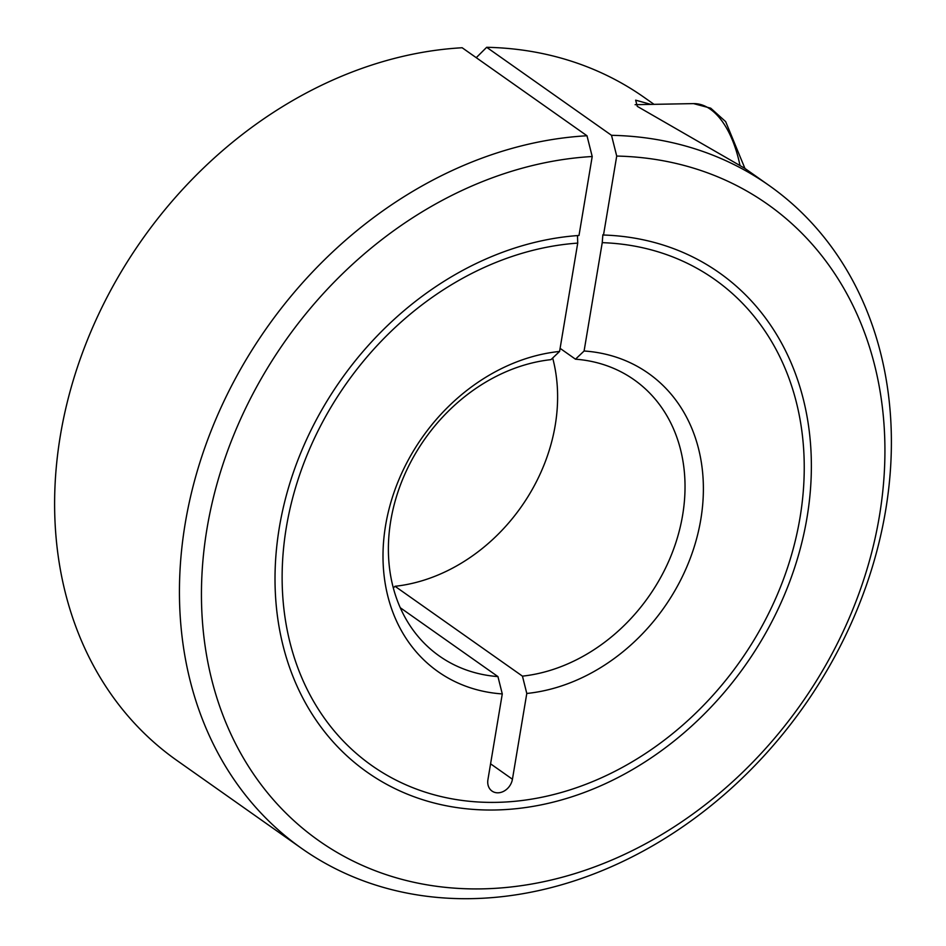 <?xml version="1.0" encoding="UTF-8"?>
<svg xmlns="http://www.w3.org/2000/svg" width="946" height="946" viewBox="0 0 946 946"><rect width="100%" height="100%" fill="white"/><g stroke="black" fill="none" stroke-linecap="round" stroke-linejoin="round"><path stroke-width="1.42" d="M393.323 587.927L395.026 586.295L522.452 676.142L526.792 693.465L512.436 779.232A14.19 11.494 -54.8 0 1 497.951 792.819A14.19 11.494 -54.8 0 1 492.003 791.057A14.19 11.494 -54.8 0 1 487.923 779.681L502.279 693.926L497.939 676.591A168.991 136.886 -54.8 0 1 439.334 656.016A168.991 136.886 -54.8 0 1 390.793 520.584A168.991 136.886 -54.8 0 1 550.974 359.646L559.583 351.451L577.722 243.11L577.486 235.578M301.703 848.456L176.878 760.442A405.586 328.546 -54.8 0 1 60.39 435.42A405.586 328.546 -54.8 0 1 462.156 47.749L586.993 135.763A405.586 328.546 -54.8 0 0 185.215 523.434A405.586 328.546 -54.8 0 0 301.703 848.456A405.586 328.546 -54.8 0 0 653.154 845.488A405.586 328.546 -54.8 0 0 885.61 510.533A405.586 328.546 -54.8 0 0 769.122 185.499A405.586 328.546 -54.8 0 0 611.506 135.313L616.721 156.066L603.513 235.022L602.85 234.785L602.235 242.661L584.096 351.001L575.487 359.196A168.991 136.886 -54.8 0 1 634.092 379.772A168.991 136.886 -54.8 0 1 682.622 515.203A168.991 136.886 -54.8 0 1 522.452 676.142M616.721 156.066A389.362 315.396 -54.8 0 1 879.378 516.268A389.362 315.396 -54.8 0 1 481.869 888.873A389.362 315.396 -54.8 0 1 206.997 528.648A389.362 315.396 -54.8 0 1 592.208 156.516L586.993 135.763M502.279 693.926A182.519 147.848 -54.8 0 1 385.601 525.361A182.519 147.848 -54.8 0 1 559.583 351.451M577.722 243.11A297.434 240.934 125.2 0 0 305.298 459.425A297.434 240.934 125.2 0 0 371.802 765.551A297.434 240.934 125.2 0 0 496.354 802.362A297.434 240.934 125.2 0 0 778.44 591.995A297.434 240.934 125.2 0 0 714.573 279.377A297.434 240.934 125.2 0 0 602.235 242.661M603.513 235.022A305.546 247.497 -54.8 0 1 719.256 272.744A305.546 247.497 -54.8 0 1 784.861 593.887A305.546 247.497 -54.8 0 1 495.077 809.989A305.546 247.497 -54.8 0 1 367.131 772.173A305.546 247.497 -54.8 0 1 298.889 457.521A305.546 247.497 -54.8 0 1 578.999 235.471L592.208 156.516M584.096 351.001A182.519 147.848 -54.8 0 1 700.785 519.555A182.519 147.848 -54.8 0 1 526.792 693.465M552.677 358.026A168.991 136.886 -54.8 0 1 555.207 425.369A168.991 136.886 -54.8 0 1 395.026 586.295M575.487 359.196L560.103 348.353M769.122 185.499L744.679 168.27L637.273 106.354L635.653 100.17L650.919 104.391M476.24 57.682L486.67 47.3L611.506 135.313M497.939 676.591L400.264 607.722M486.67 47.3A405.586 328.546 -54.8 0 1 644.297 97.485L654.017 104.344M512.436 779.232L490.584 763.824M739.878 164.923A95.759 48.281 -91.1 0 0 710.363 109.239A95.759 48.281 -91.1 0 0 693.524 103.611L710.73 108.187L725.665 121.644L744.928 168.435M635.097 104.687L693.524 103.611"/></g></svg>
